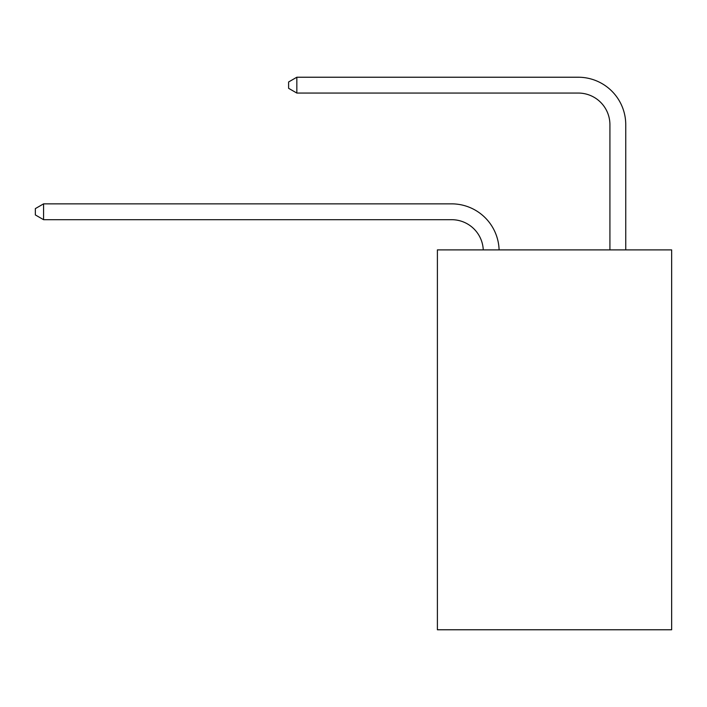 <?xml version="1.0" encoding="UTF-8"?>
<svg xmlns="http://www.w3.org/2000/svg" width="707" height="707" viewBox="0 0 707 707"><rect width="100%" height="100%" fill="white"/><g stroke="black" fill="none" stroke-linecap="round" stroke-linejoin="round"><path stroke-width="1.06" d="M671.65 249.889L671.65 629.769L437.394 629.769L437.394 249.889L671.65 249.889M451.632 219.691A31.656 31.656 0 0 1 483.261 249.889A31.656 31.656 0 0 0 451.632 219.691A31.656 31.656 0 0 1 483.261 249.889A31.656 31.656 0 0 0 451.632 219.691A31.656 31.656 0 0 1 483.261 249.889A31.656 31.656 0 0 0 451.632 219.691A31.656 31.656 0 0 1 483.261 249.889A31.656 31.656 0 0 0 451.632 219.691L43.578 219.691L35.35 214.937L35.35 208.609L43.578 203.855L451.632 203.855A47.484 47.484 0 0 1 499.098 249.889M609.92 249.889L609.92 124.715A31.656 31.656 0 0 0 578.264 93.059L296.834 93.059L288.606 88.313L288.606 81.977L296.834 77.231L578.264 77.231A47.484 47.484 0 0 1 625.748 124.715L625.748 249.889M43.578 219.691L43.578 203.855L451.632 203.855M609.92 124.715A31.656 31.656 0 0 0 578.264 93.059A31.656 31.656 0 0 1 609.92 124.715A31.656 31.656 0 0 0 578.264 93.059A31.656 31.656 0 0 1 609.92 124.715A31.656 31.656 0 0 0 578.264 93.059A31.656 31.656 0 0 1 609.92 124.715A31.656 31.656 0 0 0 578.264 93.059M296.834 93.059L296.834 77.231L578.264 77.231"/></g></svg>
